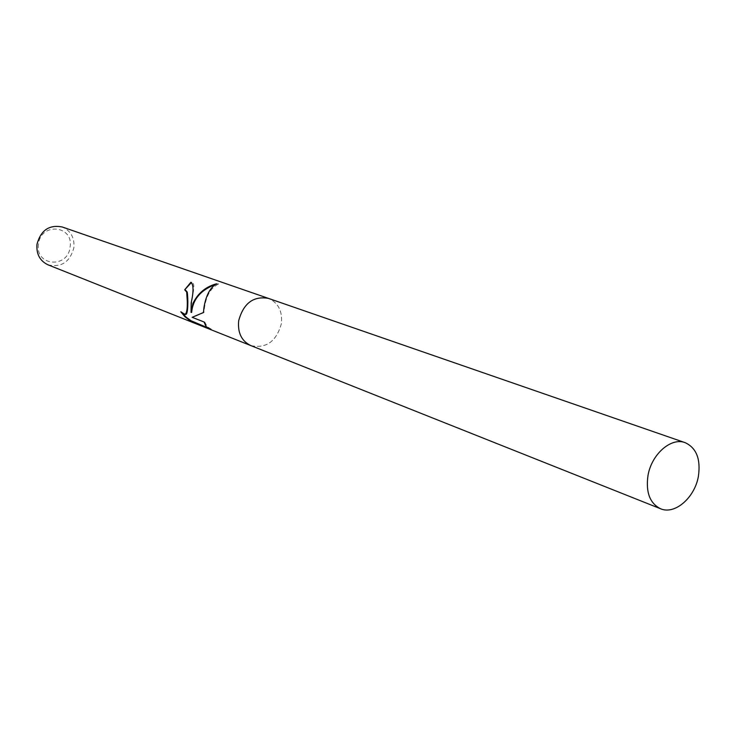 <?xml version="1.0" encoding="UTF-8"?>
<svg xmlns="http://www.w3.org/2000/svg" width="736" height="736" viewBox="0 0 736 736"><rect width="100%" height="100%" fill="white"/><g stroke="black" fill="none" stroke-linecap="round" stroke-linejoin="round"><path stroke-width="0.55" stroke-dasharray="3.68 2.76" d="M48.024 264.831C61.355 267.775 69.975 262.062 73.885 247.701C74.63 237.59 70.702 230.672 62.118 226.946M251.105 345.699C266.386 348.671 276.478 341.311 281.382 323.628C282.587 311.273 278.346 302.882 268.677 298.466M185.564 314.401L180.808 311.806M38.474 244.205C34.896 266.202 68.006 268.842 70.086 247.029C73.885 225.317 40.719 222.033 38.474 244.205M195.068 322.745L211.306 329.139L209.208 329.001M181.442 311.852L182.427 313.214M191.627 312.441C189.824 300.233 197.294 283.811 191.673 282.311L191.452 282.486M191.673 282.311L190.891 282.247M211.306 329.139L207.166 326.674L204.783 322.055L192.823 317.363L203.964 312.561C205.086 297.565 209.99 288.034 218.666 283.967L214.866 284.731M204.774 322.055L204.093 322.009M192.823 317.363L192.151 317.317M203.964 312.561L203.421 312.524M218.666 283.967L216.568 283.792M250.875 345.607C266.239 348.781 276.405 341.449 281.382 323.628C282.578 311.144 278.263 302.726 268.438 298.384M210.266 328.79L206.926 327.456"/><path stroke-width="1.1" d="M191.452 282.486L184.681 289.8L190.891 282.247C193.623 284.611 193.724 291.447 191.194 302.772L191.047 312.404L192.942 303.434C197.855 293.241 205.73 286.7 216.568 283.792C210.128 287.555 205.924 295.495 203.955 307.602L203.421 312.524L192.151 317.317L204.093 322.009L205.951 326.306L209.208 329.001L191.13 321.439L184.92 316.747L180.826 311.834M268.677 298.466L62.118 226.946C49.091 224.526 40.701 230.34 36.966 244.407C36.257 254.168 39.946 260.976 48.024 264.831L251.105 345.699M250.875 345.607C241.61 341.127 237.544 332.838 238.676 320.749C243.478 303.232 253.396 295.78 268.438 298.384C253.396 295.78 243.478 303.232 238.676 320.749C237.544 332.838 241.61 341.127 250.875 345.607L660.551 508.742C674.811 515.071 694.83 497.637 698.409 476.21C700.828 459.071 696.403 447.884 685.133 442.658C671.112 437.074 651.443 454.324 647.965 475.649C645.684 492.356 649.879 503.387 660.551 508.742M180.808 311.806L184.892 314.355C186.659 313.646 187.459 309.286 187.284 301.291L186.677 292.017L184.681 289.8M185.251 289.846L187.238 292.063C188.25 298.549 188.214 315.275 185.564 314.401L184.892 314.355M196.457 323.297L194.552 323.168M182.427 313.214L186.309 317.326L190.992 320.73L206.926 327.456M214.866 284.731C200.597 290.177 192.85 299.414 191.627 312.441L191.047 312.404M268.438 298.384L685.133 442.658"/></g></svg>
